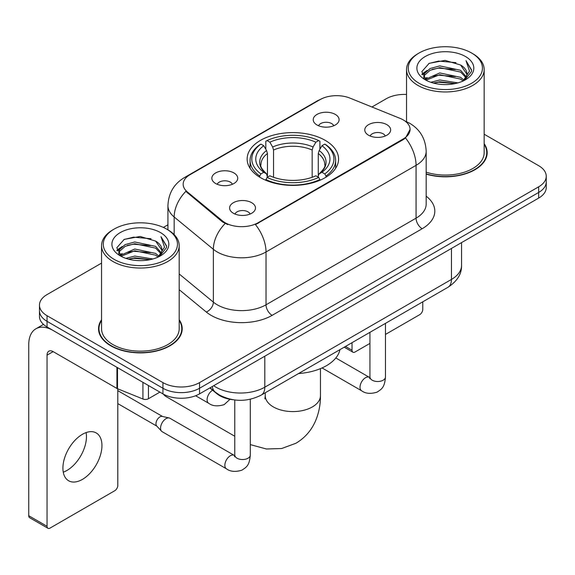 <?xml version="1.0" encoding="UTF-8"?>
<svg xmlns="http://www.w3.org/2000/svg" width="575" height="575" viewBox="0 0 575 575"><rect width="100%" height="100%" fill="white"/><g stroke="black" fill="none" stroke-linecap="round" stroke-linejoin="round"><path stroke-width="0.86" d="M325.184 140.336A45.72 26.392 0 0 0 275.368 134.615A45.72 26.392 0 0 0 247.142 158.995A45.72 26.392 0 0 0 260.533 177.661A45.72 26.392 0 0 0 310.356 183.382A45.72 26.392 0 0 0 338.574 158.995A45.72 26.392 0 0 0 325.184 140.336M215.639 183.511A12.938 7.468 180 0 1 213.073 181.398A12.938 7.468 180 0 1 217.357 172.112A12.938 7.468 180 0 1 233.939 172.946A12.938 7.468 180 0 1 236.505 181.398A12.938 7.468 180 0 1 215.639 183.511M232.365 184.28A7.763 4.485 0 0 0 230.28 182.103A7.763 4.485 0 0 0 222.633 180.967A7.763 4.485 0 0 0 217.213 184.28M317.012 124.983A12.938 7.468 180 0 1 314.446 122.87A12.938 7.468 180 0 1 318.73 113.584A12.938 7.468 180 0 1 335.311 114.418A12.938 7.468 180 0 1 337.877 122.87A12.938 7.468 180 0 1 317.012 124.983M333.737 125.753A7.763 4.485 0 0 0 331.653 123.575A7.763 4.485 0 0 0 324.005 122.439A7.763 4.485 0 0 0 318.593 125.753M233.393 213.268A12.938 7.468 180 0 1 230.819 211.154A12.938 7.468 180 0 1 235.11 201.868A12.938 7.468 180 0 1 251.685 202.702A12.938 7.468 180 0 1 254.258 211.154A12.938 7.468 180 0 1 233.393 213.268M250.111 214.037A7.763 4.485 0 0 0 248.026 211.859A7.763 4.485 0 0 0 240.379 210.723A7.763 4.485 0 0 0 234.967 214.037M368.553 135.226A12.938 7.468 180 0 1 365.988 133.112A12.938 7.468 180 0 1 370.271 123.833A12.938 7.468 180 0 1 386.853 124.66A12.938 7.468 180 0 1 389.419 133.112A12.938 7.468 180 0 1 368.553 135.226M385.279 136.002A7.763 4.485 0 0 0 383.194 133.817A7.763 4.485 0 0 0 375.547 132.681A7.763 4.485 0 0 0 370.128 136.002M400.15 118.4A23.287 13.448 180 0 1 403.262 119.909A23.287 13.448 180 0 1 410.083 129.418A23.287 13.448 180 0 1 403.262 138.927L258.089 222.741A23.287 13.448 180 0 1 222.547 220.944L187.378 191.942A23.287 13.448 180 0 1 183.166 184.23A23.287 13.448 180 0 1 189.987 174.721L320.095 99.604A23.287 13.448 180 0 1 349.923 98.095L400.15 118.4M233.148 399.754A25.875 14.943 180 0 1 216.775 393.645L209.846 387.931M101.552 319.729A41.838 24.157 0 0 0 98.533 328.735A41.838 24.157 0 0 0 110.788 345.819A41.838 24.157 0 0 0 156.378 351.052A41.838 24.157 0 0 0 182.21 328.735A41.838 24.157 0 0 0 179.192 319.729M98.965 330.912A41.838 24.157 0 0 0 98.821 331.552M410.083 129.418L405.519 137.978L403.262 139.617L255.472 224.609A30.195 17.43 60 0 1 266.024 251.965A34.507 19.924 180 0 1 217.228 251.965A34.507 19.924 180 0 1 213.361 249.306L174.175 216.998A34.507 19.924 180 0 1 167.929 205.57L167.929 229.849M101.552 263.113L47.049 294.58A25.875 14.943 0 0 0 39.467 305.145L39.467 316.415A25.875 14.943 0 0 0 47.049 326.974L162.941 393.882L162.941 388.254A25.875 14.943 0 0 0 199.539 388.254L538.667 192.452A25.875 14.943 0 0 0 546.25 181.887A25.875 14.943 0 0 1 538.667 192.452L199.539 388.254A25.875 14.943 0 0 1 162.941 388.254L47.049 321.339L162.941 388.254L162.941 382.619A25.875 14.943 0 0 0 199.539 382.619L538.667 186.818A25.875 14.943 0 0 0 546.25 176.252A25.875 14.943 0 0 0 538.667 165.693L484.164 134.219M39.467 310.78A25.875 14.943 0 0 0 47.049 321.339A25.875 14.943 0 0 1 39.467 310.78M227.779 224.609L222.547 221.964L185.811 191.374A30.195 20.19 129.5 0 0 174.175 216.998L174.175 234.607M426.176 174.132A41.838 24.157 0 0 0 487.183 152.662A41.838 24.157 0 0 0 484.164 143.649M406.532 94.451A25.875 14.943 0 0 0 386.184 98.778L371.946 107M167.929 224.789L163.372 227.42M39.467 305.145A25.875 14.943 0 0 0 47.049 315.704L162.941 382.619M181.923 331.552A41.838 24.157 0 0 0 181.779 330.912M486.896 155.48A41.838 24.157 0 0 0 486.752 154.833M162.941 393.882A25.875 14.943 0 0 0 199.539 393.882L538.667 198.088A25.875 14.943 0 0 0 546.25 187.522L546.25 176.252M345.489 346.445L352.022 350.218A4.312 2.487 120 0 0 352.921 352.195A4.312 2.487 120 0 0 355.077 351.979L369.941 343.397M385.466 334.434L419.728 314.654A4.312 2.487 120 0 0 422.776 309.372L422.776 301.825M352.022 350.218L352.022 342.671M419.118 83.282A37.095 21.412 0 0 0 471.579 83.289A37.095 21.412 0 0 0 471.579 53.001L472.794 53.705A38.82 22.411 0 0 1 484.164 69.553A38.82 22.411 0 0 1 460.201 90.253A38.82 22.411 0 0 1 417.903 85.395A38.82 22.411 0 0 1 406.532 69.553A38.82 22.411 0 0 1 417.903 53.705L419.118 53.001A37.095 21.412 0 0 0 419.118 83.282M426.176 172.148A38.82 22.411 0 0 0 484.164 152.662L484.164 69.553M426.176 173.851A41.407 23.906 0 0 0 486.752 152.662A41.407 23.906 0 0 0 484.164 144.339M430.819 82.275L439.767 79.983L457.916 82.886M433.378 83.052L439.767 81.743L455.263 83.547M425.234 79.393L439.767 72.939L460.597 77.33L463.946 80.112M426.125 80.133L439.767 74.7L460.597 79.091L463.019 80.946M424.041 78.2L423.782 76.461L424.515 73.521L430.1 68.533L439.767 65.895L460.597 70.294L466.296 76.763M423.847 77.345L424.515 75.282L430.1 70.294L439.767 67.656L460.597 72.055L465.894 77.596M462.796 81.125A21.562 12.449 0 0 0 466.914 73.816A21.562 12.449 0 0 0 460.597 65.011L466.9 74.24M465.477 56.523A28.463 16.438 0 0 0 425.284 56.487A28.463 16.438 0 0 0 425.098 79.695A28.463 16.438 0 0 0 425.22 79.767A28.463 16.438 0 0 0 465.599 79.695A28.463 16.438 0 0 0 465.477 56.523M460.597 65.011L445.1 60.382L429.18 63.315L421.798 71.652L426.693 80.55M464.564 80.27L471.442 71.544L471.579 69.978L465.987 60.627L469.509 71.106L463.026 81.025M472.794 53.705L471.579 53.001A37.095 21.412 0 0 0 419.118 53.001M465.987 60.627L471.572 70.33M428.813 63.494L438.56 61.087L456.025 62.653M422.079 74.829L425.263 72.335M432.263 69.352L438.56 68.13L455.407 69.517M432.263 76.396L438.56 75.174L455.407 76.561M433.557 83.102L438.56 82.218L455.235 83.555M421.892 74.139L427.117 70.423M424.673 78.868L427.117 77.467M163.357 394.119A27.6 15.935 120 0 0 166.218 396.664L234.772 436.245M259.713 177.172L259.713 176.022L260.935 173.909A41.062 23.704 0 0 1 260.935 144.088L263.76 145.719A37.095 21.412 0 0 0 263.76 172.277L266.548 173.866L267.447 177.193M267.447 175.835L267.447 153.532L266.548 150.521L263.76 145.719M265.808 149.256L265.808 141.27L267.037 140.566A41.062 23.704 0 0 1 318.679 140.566L315.862 142.197A37.095 21.412 0 0 0 269.862 142.197L272.643 146.999L273.549 150.01L273.549 177.28M312.168 177.28L312.168 150.01L313.073 146.999L315.862 142.197M298.562 373.542A47.445 27.392 0 0 0 339.962 349.636M265.808 179.544A42.787 24.703 0 0 0 319.908 179.544L318.679 177.431A41.062 23.704 0 0 1 267.037 177.431L265.808 180.277M319.908 180.277L319.908 179.544M260.935 144.088L259.713 144.792A42.787 24.703 0 0 0 250.075 160.403A42.787 24.703 0 0 0 259.713 176.022M318.679 140.566L319.908 141.27L319.908 149.256M267.037 177.431L269.862 175.799A37.095 21.412 0 0 0 315.862 175.799L318.679 177.431M263.76 172.277L260.935 173.909M269.862 142.197L267.037 140.566M266.548 150.521A33.177 19.155 0 0 0 266.548 173.866L266.707 173.966C261.992 169.409 260.072 166.312 260.942 164.68A31.92 18.429 0 0 1 267.447 153.532M326.011 176.022A42.787 24.703 0 0 0 335.642 160.403A42.787 24.703 0 0 0 326.011 144.792L324.782 144.088A41.062 23.704 0 0 1 324.782 173.909L326.011 176.022L326.011 177.172M324.782 173.909L321.957 172.277A37.095 21.412 0 0 0 321.957 145.719L324.782 144.088M321.957 145.719L319.175 150.521L318.27 153.532L318.27 175.835L319.175 173.866L321.957 172.277M318.27 153.532A31.92 18.429 0 0 1 324.774 164.68C325.644 166.326 323.725 169.417 319.017 173.966L319.175 173.866A33.177 19.155 0 0 0 319.175 150.521M318.27 177.193L318.27 175.835M250.305 399.258L250.305 455.055C249.421 466.002 246.265 467.173 241.924 470.163C235.513 472.147 230.359 471.701 226.457 468.826L162.172 431.703A7.763 4.485 -60 0 1 161.546 431.207A7.763 4.485 -60 0 1 160.562 428.152A7.763 4.485 -60 0 1 166.053 418.643A7.763 4.485 -60 0 1 169.187 417.967A7.763 4.485 -60 0 1 169.934 418.262L234.751 455.659M161.546 431.207L156.695 425.953A5.606 3.234 -60 0 1 155.983 423.753A5.606 3.234 -60 0 1 159.951 416.882A5.606 3.234 -60 0 1 162.215 416.393L169.187 417.967M86.113 432.594A27.6 15.935 -60 0 1 66.944 470.451A27.6 15.935 -60 0 1 63.257 472.176M82.426 479.392A27.6 15.935 120 0 0 100.46 455.069A27.6 15.935 120 0 0 96.226 432.946A27.6 15.935 120 0 0 82.426 434.312A27.6 15.935 120 0 0 64.393 458.642A27.6 15.935 120 0 0 68.626 480.757A27.6 15.935 120 0 0 82.426 479.392M148.451 385.523L148.451 398.727L159.893 392.121M116.926 367.317L53.152 330.496A34.507 19.924 -120 0 0 35.894 328.792A34.507 19.924 -120 0 0 28.75 344.583L28.75 515.732L47.049 526.298L47.049 355.149A8.625 4.981 60 0 1 48.832 351.203A8.625 4.981 60 0 1 53.152 351.627L116.926 388.448L116.926 367.317A4.312 2.487 0 0 0 117.501 367.598M47.049 526.298A4.312 2.487 120 0 0 47.941 528.274L29.641 517.708A4.312 2.487 -60 0 1 28.75 515.732M47.941 528.274A4.312 2.487 120 0 0 50.097 528.058L114.756 490.734A4.312 2.487 120 0 0 117.803 485.451L117.803 388.851M148.451 398.727A4.312 2.487 180 0 1 142.931 399.007L117.501 388.729A4.312 2.487 180 0 1 116.926 388.448M114.145 259.361A37.095 21.412 0 0 0 166.599 259.361A37.095 21.412 0 0 0 166.599 229.08L167.821 229.784A38.82 22.411 0 0 1 179.192 245.626A38.82 22.411 0 0 1 155.228 266.333A38.82 22.411 0 0 1 112.923 261.474A38.82 22.411 0 0 1 101.552 245.626A38.82 22.411 0 0 1 112.923 229.784L114.145 229.08A37.095 21.412 0 0 0 114.145 259.361M101.552 245.626L101.552 328.735A38.82 22.411 0 0 0 112.923 344.583A38.82 22.411 0 0 0 155.228 349.442A38.82 22.411 0 0 0 179.192 328.735L179.192 245.626M101.552 320.419A41.407 23.906 0 0 0 98.965 328.735A41.407 23.906 0 0 0 111.097 345.64A41.407 23.906 0 0 0 156.213 350.822A41.407 23.906 0 0 0 181.779 328.735A41.407 23.906 0 0 0 179.192 320.419M125.839 258.348L134.787 256.055L152.936 258.966M128.405 259.131L134.787 257.816L150.283 259.627M120.283 255.451L134.787 249.011L155.624 253.41L158.973 256.191M121.153 256.206L134.787 250.772L155.624 255.171L158.046 257.025M119.061 254.272L118.809 252.54L119.542 249.6L125.12 244.605L134.787 241.974L155.624 246.366L161.323 252.835M118.874 253.417L119.542 251.361L125.12 246.366L134.787 243.728L155.624 248.127L160.914 253.676M157.823 257.205A21.562 12.449 0 0 0 161.934 249.888A21.562 12.449 0 0 0 155.624 241.083L161.927 250.312M160.497 232.595A28.463 16.438 0 0 0 120.304 232.559A28.463 16.438 0 0 0 120.118 255.767A28.463 16.438 0 0 0 120.24 255.839A28.463 16.438 0 0 0 160.626 255.767A28.463 16.438 0 0 0 160.497 232.595M155.624 241.083L140.127 236.462L124.207 239.387L116.818 247.732L121.72 256.623M159.591 256.342L166.463 247.617L166.606 246.05L161.007 236.699L164.536 247.178L158.046 257.104M167.821 229.784L166.599 229.08A37.095 21.412 0 0 0 114.145 229.08M161.007 236.699L166.599 246.409M123.833 239.574L133.58 237.166L151.053 238.733M117.099 250.901L120.283 248.407M127.291 245.432L133.58 244.21L150.427 245.59M127.291 252.475L133.58 251.253L150.427 252.633M128.577 259.174L133.58 258.297L150.262 259.627M116.919 250.211L122.144 246.502M119.693 254.948L122.144 253.546M187.378 191.942L187.378 192.963M222.547 220.944L222.547 221.964M258.089 222.741L258.089 223.431M403.262 138.927L403.262 139.617M216.775 393.278L216.775 393.645M426.176 196.176A43.132 24.898 180 0 1 422.172 228.728L272.119 315.359A8.625 4.981 60 0 1 266.024 304.793L416.07 218.162A34.507 19.924 0 0 0 426.176 204.075L426.176 151.254A34.507 19.924 180 0 1 416.07 165.334A30.195 17.43 -120 0 0 405.519 137.978M272.119 315.359A43.132 24.898 180 0 1 211.126 315.359A43.132 24.898 180 0 1 206.296 312.031L179.192 289.678M225.12 223.56A30.195 20.19 129.5 0 0 213.361 249.306L213.361 302.134A34.507 19.924 0 0 0 217.228 304.793A34.507 19.924 0 0 0 266.024 304.793L266.024 251.965L416.07 165.334L416.07 218.162A8.625 4.981 60 0 0 422.172 228.728M426.176 151.254C425.593 138.841 420.138 129.54 409.817 123.345L405.461 121.224A30.195 14.138 112 0 0 405.052 121.073M187.421 176.489A30.195 17.43 -120 0 0 184.287 177.661C173.966 183.863 168.518 193.164 167.929 205.57M184.287 177.661L317.558 100.718A30.195 17.43 60 0 1 319.851 99.748M199.539 382.619L199.539 393.882M538.667 186.818L538.667 198.088M47.049 315.704L47.049 326.974M179.192 273.959L213.361 302.134A8.625 5.772 -50.5 0 1 206.296 312.031M213.684 385.717A34.507 19.924 0 0 0 216.006 387.198A34.507 19.924 0 0 0 264.802 387.198L451.447 279.436A34.507 19.924 0 0 0 461.552 265.348C461.804 273.908 457.247 281.24 447.875 287.335L261.23 395.09A17.25 9.962 60 0 0 264.802 387.198L264.802 356.205M451.447 248.443L451.447 279.436A17.25 9.962 60 0 1 447.875 287.335M212.29 386.522A17.25 11.536 129.5 0 0 215.294 392.136L210.055 387.809M320.462 368.625L320.462 395.65A27.6 15.935 180 0 1 312.376 406.92A27.6 15.935 180 0 1 273.341 406.92A27.6 15.935 180 0 1 265.255 395.65L264.895 398.906M312.168 150.01A31.92 18.429 0 0 0 273.549 150.01M313.073 146.999A33.177 19.155 0 0 0 272.643 146.999M385.466 323.366L385.466 377.02A7.763 4.485 180 0 1 382.835 380.384A7.763 4.485 180 0 1 372.212 380.19A7.763 4.485 180 0 1 369.941 377.02L369.689 378.695L370.386 378.12M385.466 377.02C384.589 387.967 381.426 389.138 377.092 392.128C370.681 394.112 365.52 393.667 361.625 390.784A7.763 4.485 -60 0 1 360.432 384.567A7.763 4.485 -60 0 1 365.506 377.725A7.763 4.485 -60 0 1 365.851 377.538A7.763 4.485 -60 0 1 369.387 377.337L369.919 377.617M250.305 455.055A7.763 4.485 180 0 1 247.674 458.419A7.763 4.485 180 0 1 237.051 458.225A7.763 4.485 180 0 1 234.772 455.055L234.528 456.73L235.218 456.162M226.457 468.826A7.763 4.485 -60 0 1 225.271 462.602A7.763 4.485 -60 0 1 230.338 455.759A7.763 4.485 -60 0 1 230.683 455.573A7.763 4.485 -60 0 1 234.219 455.378M195.629 395.737L208.711 403.291A7.763 4.485 -60 0 1 207.518 397.066A7.763 4.485 -60 0 1 212.592 390.224A7.763 4.485 -60 0 1 212.613 390.209M47.049 355.149L53.152 351.627M117.501 367.655L117.501 388.729M142.931 399.007L142.931 382.332M317.558 100.718L323.1 98.145M405.461 121.224L405.008 121.038M261.23 395.09C247.343 402.069 233.464 402.069 219.578 395.09L215.294 392.136M461.552 265.348L461.552 242.614M352.921 352.195L344.224 347.178M486.752 156.12L486.752 152.662M423.782 77.898L423.782 76.461M406.532 121.677L406.532 69.553M320.462 395.65C320.505 404.469 318.917 412.757 315.697 420.512C311.557 430.28 304.973 437.855 295.945 443.246L281.664 448.529L266.383 448.989L250.305 444.604M250.075 168.303L250.075 160.403M335.642 168.303L335.642 160.403M265.255 392.768L265.255 395.65M361.625 390.784L322.05 367.935M369.941 332.328L369.941 377.02M369.387 377.337L335.822 357.966M117.803 403.6L156.896 426.176M234.772 399.984L234.772 455.055M117.803 390.655L162.502 416.458M208.711 403.291C212.534 406.151 217.688 406.597 224.178 404.628L230.022 399.294M35.894 328.792L43.484 324.408M181.779 332.199L181.779 328.735M118.809 253.97L118.809 252.54M98.965 332.199L98.965 328.735"/></g></svg>
